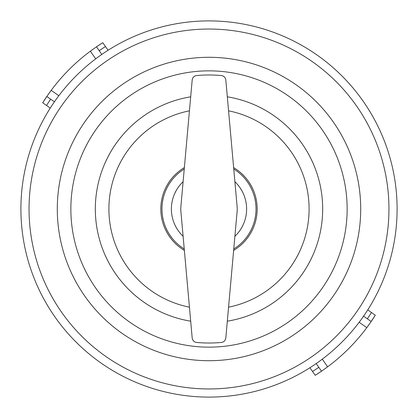 <?xml version="1.0" encoding="UTF-8"?>
<svg xmlns="http://www.w3.org/2000/svg" width="418" height="418" viewBox="0 0 418 418"><rect width="100%" height="100%" fill="white"/><g stroke="black" fill="none" stroke-linecap="round" stroke-linejoin="round"><path stroke-width="0.63" d="M233.761 248.976A47.025 47.025 0 0 0 233.761 169.024M184.239 169.024A47.025 47.025 0 0 0 184.239 248.976M233.631 250.403A48.174 48.174 0 0 0 233.631 167.597M184.369 167.597A48.174 48.174 0 0 0 184.369 250.403M388.954 209A179.954 179.954 0 0 0 209 29.046A179.954 179.954 0 0 0 29.046 209A179.954 179.954 0 0 0 209 388.954A179.954 179.954 0 0 0 388.954 209M397.1 209A188.1 188.1 0 0 0 209 20.9A188.1 188.1 0 0 0 20.9 209A188.1 188.1 0 0 0 209 397.1A188.1 188.1 0 0 0 397.1 209M370.092 323.088L375.307 315.219A190.451 190.451 0 0 1 371.184 321.515L367.328 318.814L371.184 321.515L366.811 327.639A190.451 190.451 0 0 1 327.639 366.811L321.515 371.184L318.814 367.328L321.515 371.184A190.451 190.451 0 0 1 315.219 375.307L321.515 371.184A190.451 190.451 0 0 1 315.219 375.307L309.916 367.735M325.413 368.441L326.505 367.652M359.161 322.283L366.811 327.639L368.493 325.345M368.545 325.272L369.549 323.866M367.735 309.916L375.307 315.219A190.451 190.451 0 0 1 371.184 321.515M371.45 312.518A185.749 185.749 0 0 1 367.328 318.814L363.571 316.186M316.186 363.571L318.814 367.328A185.749 185.749 0 0 1 312.518 371.45M47.908 94.912L42.693 102.781A190.451 190.451 0 0 1 46.816 96.485L50.672 99.186L46.816 96.485L51.189 90.361A190.451 190.451 0 0 1 90.361 51.189L96.485 46.816L99.186 50.672L96.485 46.816A190.451 190.451 0 0 1 102.781 42.693L96.485 46.816A190.451 190.451 0 0 1 102.781 42.693L108.084 50.264M92.587 49.559L91.495 50.348M58.839 95.717L51.189 90.361L49.507 92.655M49.455 92.728L48.451 94.134M50.264 108.084L42.693 102.781A190.451 190.451 0 0 1 46.816 96.485M46.55 105.482A185.749 185.749 0 0 1 50.672 99.186L54.429 101.814M101.814 54.429L99.186 50.672A185.749 185.749 0 0 1 105.482 46.55M183.11 181.71A37.62 37.62 0 0 0 183.11 236.29M234.89 236.29A37.62 37.62 0 0 0 234.89 181.71M237.215 209A28.215 28.215 0 0 0 237.105 206.492L225.814 80C225.443 77.492 224.011 76.013 221.53 75.564A134.021 134.021 0 0 0 196.47 75.564C193.989 76.008 192.557 77.487 192.186 80L180.895 206.492A28.215 28.215 0 0 0 180.895 211.508L192.186 338C192.557 340.508 193.989 341.987 196.47 342.436A134.021 134.021 0 0 0 221.53 342.436C224.011 341.992 225.443 340.513 225.814 338L237.105 211.508A28.215 28.215 0 0 0 237.215 209M347.144 209A138.144 138.144 0 0 0 209 70.856A138.144 138.144 0 0 0 70.856 209A138.144 138.144 0 0 0 209 347.144A138.144 138.144 0 0 0 347.144 209M57.292 209A151.708 151.708 0 0 1 209 57.292A151.708 151.708 0 0 1 360.708 209A151.708 151.708 0 0 1 209 360.708A151.708 151.708 0 0 1 57.292 209M190.681 96.819A113.665 113.665 0 0 0 190.681 321.181M227.319 321.181A113.665 113.665 0 0 0 227.319 96.819M189.432 110.827A100.106 100.106 0 0 0 189.432 307.173M228.568 307.173A100.106 100.106 0 0 0 228.568 110.827M322.283 359.161L327.639 366.811M95.717 58.839L90.361 51.189"/></g></svg>
